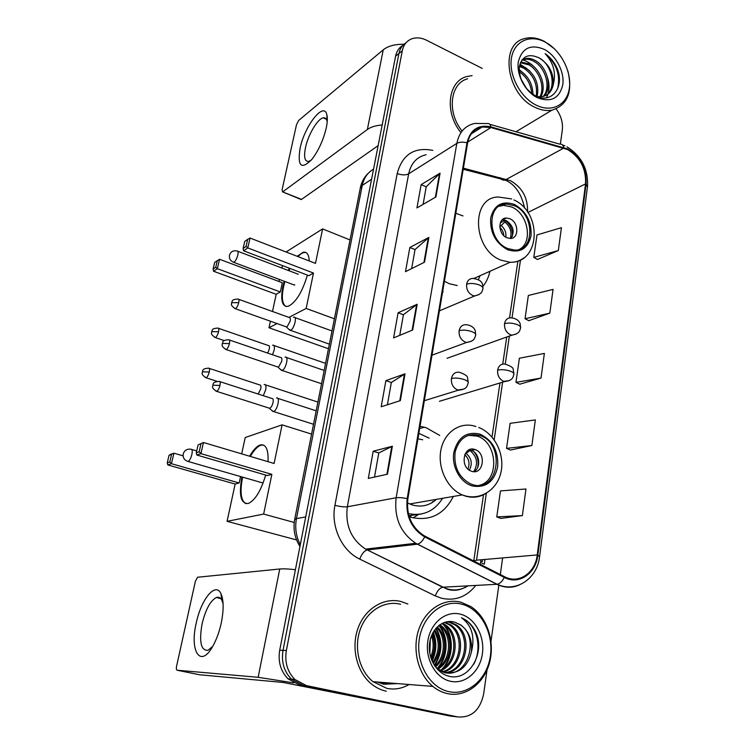 <?xml version="1.0" encoding="UTF-8"?>
<svg xmlns="http://www.w3.org/2000/svg" width="755" height="755" viewBox="0 0 755 755"><rect width="100%" height="100%" fill="white"/><g stroke="black" fill="none" stroke-linecap="round" stroke-linejoin="round"><path stroke-width="1.13" d="M439.674 435.427L426.235 427.745L420.054 426.273M409.201 516.694L411.343 517.392C430.114 521.412 444.119 514.429 453.359 496.441M463.013 215.911L455.812 213.278M442.675 291.543L443.157 291.826M482.974 286.315C486.362 282.096 488.683 277.094 489.929 271.3M380.171 682.237L383.795 683.284L394.572 683.379L383.795 683.284L380.171 682.237M385.418 683.577L390.816 683.077L385.418 683.577M402.811 45.385C399.027 47.678 396.611 51.283 395.592 56.21L279.699 650.244C277.859 661.682 280.652 671.233 288.07 678.868L299.537 684.964L449.669 715.976L456.85 716.816M406.181 42.629C402.377 44.932 399.952 48.556 398.933 53.501L283.012 650.366C281.171 661.88 283.984 671.469 291.439 679.151L302.953 685.285L453.661 716.438L302.953 685.285L291.439 679.151C283.984 671.469 281.171 661.88 283.012 650.366L398.933 53.501C399.952 48.556 402.377 44.932 406.181 42.629M472.101 75.594L466.524 76.623C447.828 81.531 444.355 112.627 460.824 132.399C444.355 112.627 447.828 81.531 466.524 76.623L472.101 75.594M401.103 601.527C384.163 597.139 365.411 608.237 358.172 627.801C350.83 647.28 356.624 671.997 371.451 683.983C375.981 687.654 380.935 690.07 386.296 691.221C380.935 690.07 375.981 687.654 371.451 683.983C356.624 671.997 350.83 647.28 358.172 627.801C365.411 608.237 384.163 597.139 401.103 601.527L407.842 604.028L401.103 601.527M567.543 149.528C580.217 157.229 586.22 168.686 585.55 183.88L537.239 554.944C535.333 572.96 518.704 584.408 504.519 576.697L423.942 535.625C411.522 527.358 406.162 515.108 407.86 498.866L467.6 143.091C469.44 134.012 474.31 128.643 482.19 126.982L490.939 127.538L567.543 149.528M567.628 148.933L490.939 126.878C478.274 124.311 470.299 129.624 467.005 142.818L407.19 498.668C405.463 515.92 411.296 528.66 424.697 536.899L504.302 577.424C518.855 585.323 535.89 573.573 537.843 555.114L586.078 184.126C586.758 168.554 580.604 156.823 567.628 148.933M391.751 683.152L385.88 683.643M500.81 518.411L522.366 515.599L525.971 488.995L500.471 490.91L496.762 516.92L501.009 518.487M510.484 450.027L531.869 445.516L535.342 419.922L510.116 423.329L506.539 448.376L510.673 450.112M537.447 259.456L558.322 250.556L561.427 227.67L536.994 234.937L533.785 257.38L537.626 259.56M528.783 320.686L549.829 313.136L553.056 289.401L528.349 295.469L525.036 318.742L528.972 320.781M519.808 384.163L541.024 378.076L544.364 353.434L519.402 358.229L515.958 382.36L519.987 384.257M482.256 68.422L426.622 40.27C421.13 37.58 416.005 37.165 411.239 39.024C406.501 41.119 403.519 45.036 402.302 50.764L286.362 650.499C284.522 662.069 287.353 671.723 294.837 679.443L306.407 685.606L457.69 716.91C471.422 717.948 480.086 710.276 483.672 693.883L487.003 669.987M490.986 641.401L498.857 584.993M500.31 574.555L502.632 557.917M560.361 144.054L562.305 130.115C563.107 122.725 561.059 115.666 556.152 108.937M387.485 474.197L368.317 478.425L373.206 451.216L392.364 446.252L387.485 474.197M424.527 262.183L405.492 271.668L409.842 247.48L428.849 237.429L424.527 262.183M435.918 196.951L416.949 207.927L421.139 184.626L440.08 173.131L435.918 196.951M400.339 400.631L381.2 406.766L385.899 380.624L405.02 373.819L400.339 400.631M412.674 330.02L393.582 337.9L398.102 312.768L417.175 304.265L412.674 330.02M398.102 312.768L403.415 314.778M399.754 335.352L403.425 314.712L417.175 304.265M385.899 380.624L391.345 382.521M387.381 404.784L391.364 382.455L405.02 373.819M421.139 184.626L426.207 186.862M423.083 204.379L426.226 186.768L440.08 173.131M409.842 247.48L415.023 249.612M411.645 268.601L415.042 249.527L428.849 237.429M373.206 451.216L378.793 452.972M374.508 477.056L378.802 452.925L392.364 446.252M541.024 378.076L515.958 382.36M549.829 313.136L525.036 318.742M558.322 250.556L533.785 257.38M531.869 445.516L506.539 448.376M522.366 515.599L496.762 516.92M300.056 148.471C304.425 126.113 323.952 100.934 326.868 114.807C327.623 117.912 327.434 122.263 326.273 127.831C323.404 139.939 318.667 150.387 312.051 159.182C301.32 170.092 297.319 166.525 300.056 148.471M327.189 121.942L326.981 120.885C326.339 118.526 325.103 117.506 323.263 117.846C317.666 118.611 308.087 134.843 305.464 147.735C303.652 157.115 304.737 161.674 308.71 161.419L311.192 160.211M403.934 44.262C394.922 44.158 388.023 46.017 383.247 49.83L298.687 120.422L296.498 124.698L282.106 189.694L282.568 191.883L301.547 199.377L378.142 145.63M382.172 124.962C375.792 125.472 370.856 126.982 367.364 129.501L282.927 191.704M301.547 199.377L300.716 199.358M536.088 105.077C551.782 113.042 567.194 104.822 569.364 88.127C571.771 71.546 560.729 50.292 545.431 42.214C530.18 33.909 514.061 41.091 511.446 58.144C508.606 75.085 520.355 97.376 536.088 105.077M554.434 48.811L544.6 41.506C537.513 37.807 530.784 36.844 524.395 38.637C499.215 44.139 506.614 94.743 534.804 107.229C540.74 110.136 546.431 111.127 551.858 110.192C567.458 105.256 572.818 92.27 567.939 71.234M519.129 70.243L520.223 70.81C528.406 76.255 532.662 84.126 532.992 94.413M519.582 65.402L525.225 67.45C535.408 74.698 539.391 84.409 537.164 96.583M519.374 66.459L523.97 68.299C533.681 75.085 537.758 84.381 536.22 96.187M520.742 61.995L530.284 64.052C540.674 69.781 546.865 87.155 540.75 96.848M520.412 62.731L529.01 64.902C539.07 70.489 545.327 87.014 539.891 96.885M521.733 60.268L525.159 58.663C528.5 57.937 531.916 58.588 535.408 60.608C547.224 66.921 552.764 87.929 543.94 96.244M521.658 60.391L523.885 59.532C527.216 58.814 530.633 59.456 534.125 61.476C545.563 67.648 551.329 87.703 543.175 96.461M520.714 78.529L526.688 88.845M519.223 71.782C526.707 76.821 530.878 84.069 531.728 93.544M539.297 58.003C528.613 53.039 521.941 56.096 519.28 67.167C519.015 79.35 524.31 88.845 535.153 95.668C551.537 104.709 564.957 86.919 557.19 68.516C554.387 62.203 550.367 57.238 545.119 53.624C553.585 62.797 556.293 73.141 553.236 84.673C553.84 73.235 549.187 64.345 539.297 58.003C552.207 64.798 556.973 88.514 546.091 95.328M553.236 84.673C551.877 91.138 548.423 95.092 542.873 96.536L537.503 96.716M544.364 49.405C530.803 43.799 522.13 47.905 518.345 61.721C516.212 74.679 525.159 91.695 537.192 97.64C550.876 102.831 559.408 98.528 562.796 84.72C564.674 71.97 556.142 55.568 544.364 49.405M467.59 78.794C450.027 83.343 446.715 112.476 462.126 131.04M545.119 53.624C556.567 63.467 560.72 75.226 557.577 88.92M547.545 77.633C549.234 82.984 549.461 88.241 548.224 93.403M548.064 94.007L546.516 97.829M522.054 59.815C526.329 60.74 530.34 63.09 534.106 66.874M519.931 64.081L529.491 70.677M519.129 69.526L524.97 74.5M526.367 87.929L526.754 88.92M514.268 205.634L506.143 203.992C486.333 203.642 487.513 241.015 507.804 248.546L514.457 250.047C535.163 251.566 534.766 213.674 514.268 205.634M519.506 249.301C533.351 242.119 527.943 213.439 511.645 206.974L503.538 205.341L498.951 206.323M478.406 279.614L480.01 275.726M444.412 281.209L449.3 283.729L457.228 285.541M343.157 274.622L341.449 283.238M509.861 218.752L506.435 218.044C497.545 217.751 497.96 234.371 506.983 237.768L510.116 238.457C519.195 238.976 518.93 222.253 509.861 218.752M510.918 238.41C515.014 231.662 513.447 225.717 506.218 220.573L502.084 219.931M500.329 222.81L505.142 220.403C510.408 224.452 512.824 229.784 512.381 236.381M510.314 238.457C512.098 232.096 510.295 226.604 504.897 221.998L505.142 220.403M504.897 221.998L499.801 226.736M307.408 275.103C302.151 292.421 295.658 302.859 287.938 306.417C282.049 306.766 280.369 300.103 282.899 286.428L284.21 281.256M272.489 311.494L276.207 294.299L213.58 271.253L213.108 269.044L214.694 262.363L219.554 259.286L282.304 282.738L280.322 291.959L217.346 268.686L213.58 271.253M278.982 281.492L279.425 279.463M281.898 268.034L282.427 265.59M328.472 348.753L268.969 327.755L270.394 321.196M276.207 294.299L280.322 291.959M288.24 270.441L289.307 268.214M297.196 256.294L303.151 252.245C306.841 251.575 308.889 254.482 309.276 260.975M268.969 327.755L277.047 323.565M288.91 317.402L306.162 308.446L313.485 273.055L308.899 275.669L243.572 250.792L247.791 247.914L313.485 273.055M250.037 238.033L247.687 239.344L246.073 246.394L247.791 247.914L250.037 238.033L315.486 263.382L322.611 228.907L286.07 251.981M334.408 318.799L306.162 308.446M322.611 228.907L350.018 239.948M213.108 269.044L215.751 267.223L217.336 260.522M219.554 259.286L217.346 268.686L215.751 267.223M246.073 246.394L243.119 248.423L243.572 250.792M247.687 239.344L244.733 241.402L243.119 248.423M285.805 306.454C281.549 303.274 281.238 294.95 284.852 281.492M288.882 270.686L289.948 268.45M297.838 256.54L301.424 253.52L303.793 252.5L305.907 252.51M293.45 284.72L294.78 284.928M479.633 435.418L479.557 435.399C467.288 432.728 459.144 438.249 455.152 451.962C453.623 466.722 458.738 477.358 470.488 483.861L472.234 484.502C498.866 493.827 506.039 442.996 479.633 435.418M479.378 485.267C499.904 480.944 497.762 441.854 476.952 436.079L468.355 435.324M408.351 513.608C422.904 516.411 434.342 511.305 442.647 498.281M429.123 438.136L418.865 433.342M407.417 502.934L412.494 505.019C421.516 507.426 429.491 505.539 436.409 499.357M422.696 439.787L417.94 438.834M303.897 472.913L301.981 482.568M474.914 449.527C463.523 445.139 459.512 467.071 471.073 471.073L471.62 471.271C483.276 475.508 486.767 453.17 475.103 449.593L474.914 449.527M473.649 471.648C481.473 468.364 479.793 452.943 471.365 450.442L468.864 449.971M432.879 501.547L431.398 503.028M411.352 504.651L412.324 503.509M409.625 516.845L411.126 515.788M417.855 514.957L413.098 517.855M474.253 452.094C477.745 456.718 478.878 461.852 477.651 467.505M473.838 471.554C478.415 463.598 477.132 456.567 469.988 450.48L470.148 449.442M469.988 450.48L464.957 454.208M265.684 475.065C260.975 490.769 255.19 500.244 248.31 503.491C240.854 503.953 238.703 495.252 241.845 477.405L241.949 476.952M296.564 539.929L227.076 521.337L235.145 484.049L167.808 464.938L167.261 462.853L169.026 455.388L170.271 454.51L173.914 453.189L183.078 455.841M241.685 453.859L245.224 437.513L282.096 424.848L311.579 434.106M235.145 484.049L239.184 482.983L171.442 463.693L167.808 464.938M249.66 456.228C253.265 449.914 256.804 446.158 260.296 444.969C265.939 443.912 268.516 449.48 268.025 461.683M240.571 476.556L239.184 482.983M227.076 521.337L263.646 514.07L271.857 474.348L267.327 475.546L196.838 455.02L200.934 453.623L271.857 474.348M200.972 443.864L199.16 451.801L200.934 453.623L203.463 442.505L198.103 444.903L203.463 442.505L274.103 463.485L282.096 424.848M294.224 522.469L263.646 514.07M169.026 455.388L173.914 453.189L171.442 463.693L169.799 461.966L171.574 454.472M167.261 462.853L169.799 461.966M199.16 451.801L196.291 452.792L196.838 455.02M198.103 444.903L196.291 452.792M245.856 503.698C240.836 500.593 239.76 491.75 242.629 477.151M250.339 456.426C253.897 450.197 257.408 446.46 260.871 445.224L263.429 445.035M252.434 479.972L253.444 480.312M272.508 354.737L274.122 350.207C274.745 346.705 274.329 345.026 272.876 345.139L272.593 345.252M267.742 353.113L269.261 349.188C269.714 346.668 269.422 345.441 268.384 345.535L218.563 328.331M263.278 395.695L265.656 389.844C266.307 386.154 265.864 384.37 264.344 384.493L264.165 384.559M258.191 394.044L260.739 388.834C261.211 386.164 260.909 384.871 259.814 384.965L209.258 368.393M289.005 329.435L290.732 330.18C294.346 328.68 297.347 315.892 293.799 317.175L293.431 317.317M285.937 326.726L286.994 326.924L290.175 321.149C290.618 318.629 290.298 317.421 289.222 317.515L238.731 299.329M280.624 369.572L282.285 370.375C285.966 369.072 288.986 355.747 285.305 357.115L285.05 357.209M277.491 366.902L278.51 367.128L281.7 361.381C282.162 358.719 281.823 357.436 280.7 357.54L229.445 340.005M272.045 410.654L273.65 411.513C277.396 410.437 280.426 396.526 276.623 397.989L276.481 398.036M268.856 408.03L269.809 408.285C271.196 407.483 272.262 405.577 273.027 402.557C273.508 399.744 273.15 398.395 271.97 398.508L219.931 381.652M196.234 623.064C201.085 599.347 215.505 581.586 220.922 593.619C223.744 599.989 223.867 609.719 221.29 622.818C219.327 631.822 216.496 639.636 212.778 646.261C200.443 668.732 189.458 651.206 196.234 623.064M223.093 603.887L221.923 600.329C220.526 597.611 218.648 596.677 216.289 597.516C210.305 600.801 205.568 609.568 202.085 623.809C198.961 641.929 200.943 650.753 208.04 650.291L212.684 646.422M295.413 569.676C288.429 568.902 283.2 568.675 279.746 569.006L197.546 577.245L195.394 581.256L176.623 666.014C176.16 668.505 176.33 669.912 177.142 670.232L199.367 674.734L283.2 682.463L382.7 702.141M293.704 682.888L258.153 677.292L177.142 670.232M448.876 691.646C468.185 695.95 487.39 678.783 490.41 655.746C493.713 632.756 480.586 608.936 461.881 604.208C443.232 599.14 423.026 615.014 419.355 638.824C415.401 662.569 429.519 687.692 448.876 691.646M447.451 693.628C465.778 697.648 484.361 683.341 489.665 662.182C495.11 641.07 486.777 616.656 470.705 606.491L461.06 602.254C444.242 597.79 425.801 609.153 418.893 629.132C411.871 649.045 417.968 674.253 432.841 686.389C437.324 690.061 442.194 692.477 447.451 693.628M400.65 604.264C384.729 600.168 367.138 610.653 360.399 629.028C353.557 647.337 359.069 670.497 373.008 681.671L386.768 688.352C394.563 689.91 401.99 688.626 409.04 684.511M444.959 622.214L450.848 624.923C466.722 635.049 462.362 668.062 443.242 671.912M471.365 652.15C472.526 640.306 468.968 631.218 460.692 624.885L454.746 622.205C443.449 618.638 431.341 628.726 429.567 643.364C427.632 657.954 436.456 673.064 448.451 676.084C468.468 682.124 485.314 653.651 476.075 632.775C473.574 627.226 470.091 622.941 465.618 619.93L461.503 617.741C471.913 625.48 475.197 636.946 471.365 652.15C467.515 667.09 458.993 673.922 445.79 672.658L437.994 669.043L435.314 666.712M446.969 621.724L450.631 622.233L456.294 624.904C473.338 635.748 466.845 671.648 445.931 672.686M454.746 622.205L460.427 624.885C480.152 637.324 467.685 678.783 444.412 672.573L438.07 669.949M446.62 621.79L449.263 622.243L454.925 624.904C471.667 635.568 465.75 670.742 445.252 672.535M429.368 645.459L429.293 647.337M432.124 634.313C435.437 642.26 435.125 650.423 431.199 658.813M431.473 635.842C433.927 642.731 433.663 649.847 430.68 657.209M434.71 629.878C441.486 641.146 441.024 652.377 433.323 663.569M434.068 630.812C439.967 641.354 439.552 651.933 432.794 662.56M437.277 626.886C447.819 636.191 446.818 658.03 435.475 666.873M436.635 627.537C446.271 636.861 445.318 657.237 434.918 666.155M439.863 624.734L440.193 624.961C453.897 633.719 452.802 660.984 438.013 669.062M439.212 625.206C452.358 634.011 451.414 660.163 437.381 668.571M442.439 623.215L445.488 624.942C460.257 634.389 457.662 664.523 440.609 670.714M441.798 623.545L444.157 624.951C458.662 634.219 456.464 663.645 439.957 670.346M444.346 622.422L449.499 624.923C465.099 634.889 461.211 667.175 442.581 671.648M460.399 614.164C446.026 610.342 430.614 622.639 427.858 640.844C424.876 659.002 435.626 678.16 450.424 681.265C465.184 684.643 480.01 671.582 482.379 653.83C484.965 636.125 474.81 617.732 460.399 614.164M461.503 617.741L465.457 619.93C477.83 628.32 481.926 649.158 473.744 664.211M442.959 624.168C453.727 635.38 452.953 658.388 441.656 669.477M438.844 625.499C448.234 636.588 447.347 657.624 437.173 668.401M435.767 628.509C442.194 640.702 441.703 652.943 434.314 665.24M432.841 632.869C436.277 641.816 435.946 651.027 431.851 660.493M429.935 641.108L429.567 651.876M437.74 673.828L436.711 673.007M442.949 623.441L444.28 624.951M444.44 625.159C454.029 636.191 453.406 657.331 443.327 668.411M439.334 625.3C448.734 636.229 448.121 657.01 438.211 668.005M436.145 628.075C442.93 640.608 442.43 653.16 434.635 665.731M433.21 632.218C437.013 641.627 436.664 651.282 432.143 661.191M430.312 639.447L429.831 653.594M395.592 56.21L402.302 50.764M299.537 684.964L306.407 685.606M279.699 650.244L286.362 650.499M373.546 169.196C367.638 172.536 363.872 177.935 362.268 185.4L371.583 179.265M360.22 188.41L362.268 185.4L296.451 518.6L305.709 516.93M299.943 546.478C294.695 538.051 292.94 529.028 294.686 519.421L296.451 518.6C294.771 527.754 296.045 536.465 300.282 544.733M585.55 183.88L527.896 212.485M527.528 211.947C527.99 197.895 522.3 187.476 510.446 180.69L463.381 168.176M484.993 559.436L484.304 564.164L481.992 563.381M481.039 559.785L480.68 562.267L482.256 561.767L482.558 559.653M475.754 585.427C466.618 596.894 455.246 601.169 441.656 598.271L435.314 595.922L359.72 559.087C341.826 550.791 330.605 526.499 334.937 505.293L397.205 173.499C402.358 154.615 414.136 146.885 432.558 150.33L432.851 150.405M504.302 577.424C502.235 581.492 499.819 583.775 497.073 584.276L442.874 587.211L447.941 589.108C455.076 590.872 461.758 589.787 467.968 585.852M489.731 124.292L559.7 144.13C561.701 143.809 563.06 144.913 563.768 147.442M481.001 559.785L480.369 564.117M407.19 498.668C402.538 497.687 398.857 497.385 396.158 497.762L456.822 143.384C459.436 141.959 462.834 141.77 467.005 142.818M424.697 536.899C422.536 541.09 420.157 543.515 417.581 544.157L415.75 543.27C400.509 532.917 393.978 517.741 396.158 497.762L347.338 506.775C345.092 525.395 351.179 539.514 365.628 549.121L442.741 587.22C439.646 587.985 437.173 590.882 435.314 595.922M426.131 154.728C416.798 156.908 410.975 163.278 408.663 173.839L456.822 143.384C459.125 132.219 465.099 125.566 474.763 123.424L487.145 123.565C489.042 123.178 490.306 124.282 490.939 126.878M519.402 584.927C512.06 588.192 504.566 587.985 496.913 584.285L417.43 544.185L367.1 549.98C364.193 550.905 361.73 553.943 359.72 559.087M537.843 555.114L539.598 556.529C537.362 578.585 516.099 593.137 497.073 584.276L415.75 543.27L365.628 549.121L447.319 589.211C454.246 591.373 460.946 590.259 467.43 585.88M539.627 556.322L587.447 187.004L586.078 184.126M457.69 716.91L453.661 716.438M397.205 173.499C401.754 175.226 405.577 175.339 408.663 173.839L347.338 506.775C344.186 507.124 340.043 506.633 334.937 505.293M537.239 554.944L476.537 560.172L486.343 493.26M494.166 439.797L502.603 382.181M505.255 364.099L509.361 336.079M512.032 317.846L520.497 260.022M563.777 148.084L505.114 180.058L463.202 169.262M490.939 127.538L467.798 142.006M499.914 177.604C501.216 179.671 502.953 180.492 505.114 180.058C514.872 184.144 521.384 193.544 524.649 208.267M483.521 494.667L473.753 561.022L476.537 560.172M412.098 330.256L416.59 304.605M423.951 262.466L428.264 237.825M435.352 197.281L439.495 173.584M399.763 400.82L404.435 374.093M386.909 474.319L391.779 446.46M367.364 129.501L383.247 49.83M507.624 249.754C520.063 253.472 527.868 248.801 531.058 235.73C531.775 221.687 526.235 211.258 514.448 204.454C502.113 200.377 494.185 204.898 490.674 217.997C489.853 232.389 495.506 242.978 507.624 249.754M523.753 257.908C519.846 260.975 515.306 262.429 510.144 262.278L501.141 260.211C472.404 249.745 470.525 196.932 498.413 197.027L511.673 198.933M294.422 285.079L233.748 262.353C230.417 261.003 228.991 258.597 229.473 255.152C230.747 251.632 233.267 250.245 237.051 251C238.118 250.858 238.363 252.208 237.797 255.039C236.881 258.474 235.654 260.852 234.126 262.164L232.955 262.051M501.226 225.594C504.84 228.727 506.378 232.587 505.85 237.183M499.838 227.312C502.245 229.548 503.566 232.314 503.812 235.607M472.026 485.88C485.559 488.315 494.119 481.983 497.677 466.873C498.574 451.018 492.628 440.089 479.831 434.078C466.42 431.199 457.747 437.362 453.802 452.566C451.49 466.533 460.144 482.294 472.026 485.88M484.974 493.997C478.83 497.403 472.262 498.092 465.259 496.044L462.22 494.912C447.177 488.476 437.296 467.59 440.939 449.829C444.393 431.983 460.229 421.45 475.188 426.301L475.905 426.5M420.818 514.098L408.908 515.74L421.441 513.985M263.108 483.03L188.155 461.494C184.38 460.276 182.729 457.757 183.21 453.934C184.446 450.32 187.013 448.753 190.911 449.234C192.261 449.083 192.563 450.858 191.855 454.548C190.864 458.276 189.637 460.588 188.155 461.494L187.221 461.22M466.203 453.453C471.62 458.294 472.668 463.863 469.346 470.176M464.74 454.699C469.034 458.776 470.082 463.551 467.892 469.015M447.045 358.295L511.918 335.163C520.393 333.408 519.638 330.265 520.563 327.925C520.827 326.745 519.657 325.613 517.062 324.537C512.371 322.932 508.19 322.649 504.529 323.687C504.227 328.878 506.209 332.577 510.484 334.776L511.918 335.163L516.307 334.021M520.62 327.491L520.138 323.753C519.987 323.112 518.525 318.638 511.258 317.836C507.634 317.676 505.397 319.62 504.529 323.687M214.675 337.325L215.373 337.57C209.135 333.465 212.353 332.483 211.683 331.615L218.544 331.747C219.054 329.18 218.837 327.963 217.884 328.085C210.418 328.491 212.712 331.001 211.683 331.615L211.655 331.747M224.188 340.571L215.373 337.57C216.638 336.805 217.704 334.861 218.544 331.747M439.419 401.301L504.519 381.596C513.334 380.435 512.938 376.962 513.9 374.31C514.155 373.244 512.956 372.196 510.314 371.167C505.548 369.62 501.32 369.28 497.63 370.148C497.319 375.48 499.329 379.208 503.679 381.35L509.38 380.605M513.957 373.923L513.202 369.459C513.381 367.751 510.682 365.967 505.095 364.089C501.112 363.665 498.63 365.684 497.63 370.148M205.417 377.557L206.134 377.793C199.773 373.763 203.01 372.659 202.34 371.781L209.248 372.026C209.786 369.318 209.55 368.034 208.55 368.166C200.99 368.714 203.378 371.167 202.34 371.781L202.312 371.904M216.996 381.303L206.134 377.793C207.38 377.038 208.418 375.112 209.248 372.026M234.635 308.465L235.371 308.738C229.067 304.558 232.314 303.538 231.634 302.651L238.722 302.68C239.222 300.131 238.976 298.923 237.995 299.065C230.426 299.386 232.691 301.962 231.634 302.651L231.606 302.812M439.429 310.871L474.631 295.96C482.643 294.054 482.039 290.996 482.926 288.75C483.219 287.419 481.973 286.145 479.18 284.946C474.366 283.267 470.176 283.021 466.618 284.21C466.26 289.429 468.279 293.185 472.687 295.479L474.631 295.96L479.029 294.582M482.992 288.278L482.568 284.569C481.945 281.332 478.793 279.293 473.13 278.444C469.629 278.453 467.458 280.369 466.618 284.21M286.758 327.019L235.371 308.738C236.73 307.927 237.853 305.907 238.722 302.68M225.386 349.301L226.16 349.565C219.714 345.412 222.98 344.346 222.31 343.421L229.445 343.572C229.973 340.873 229.718 339.599 228.68 339.75C221.017 340.203 223.348 342.789 222.31 343.421L222.281 343.563M431.983 355.19L466.581 342.459C475.046 341.052 474.631 337.91 475.669 335.173C475.952 333.955 474.668 332.776 471.828 331.624C466.939 329.992 462.702 329.69 459.115 330.728C458.747 336.069 460.795 339.863 465.278 342.1L466.581 342.459L471.526 341.203M475.725 334.748L475.273 330.888C475.093 330.19 473.715 325.707 466.43 324.716C462.532 324.461 460.097 326.471 459.115 330.728M278.35 367.185L226.16 349.565C227.5 348.763 228.595 346.772 229.445 343.572M215.93 391.118L216.723 391.373C210.135 387.287 213.429 386.164 212.75 385.173L219.95 385.456C220.498 382.596 220.224 381.247 219.139 381.398C211.372 382.011 213.807 384.55 212.75 385.173L212.721 385.295M424.348 400.707L458.276 390.203C467.203 389.363 467.015 386.126 468.223 382.879C468.477 381.785 467.166 380.69 464.268 379.595C459.304 378.019 455.01 377.66 451.414 378.519C451.028 384.002 453.104 387.834 457.662 390.014L463.787 389.118M468.27 382.502L467.553 377.906C467.76 376.207 465.099 374.348 459.568 372.309C455.265 371.734 452.547 373.81 451.414 378.519M269.733 408.304L216.723 391.373C218.035 390.59 219.11 388.617 219.95 385.456M258.153 677.292L279.746 569.006M377.189 682.001L383.634 684.228L397.517 683.605M387.041 683.775L394.101 683.341M419.676 428.519L424.48 427.207M288.07 678.868L294.837 679.443M294.686 519.421L360.352 187.721C361.617 181.747 364.41 176.774 368.733 172.801M564.863 145.838L562.447 144.903M567.005 146.876C581.529 156.096 588.362 169.299 587.513 186.485M482.19 126.982L471.271 133.89M492.005 437.041L499.961 382.983M502.745 364.08L506.728 337.023M509.54 317.874L517.892 261.145M326.981 120.885L326.868 114.807M323.263 117.846L326.32 119.224M301.179 199.546L282.568 191.883M516.014 131.748L551.858 110.192M523.885 59.532L525.159 58.663M473.98 278.416L510.144 262.278C540.401 263.184 542.609 212.731 513.891 199.924M503.538 205.341L506.143 203.992M502.802 219.865L506.435 218.044M298.348 274.282L237.834 251.292M303.793 252.5L303.151 252.245M409.597 503.981L462.22 494.912L465.561 495.969C482.02 500.225 498.14 488.532 501.216 471.007C504.51 453.529 494.459 433.634 478.774 427.481M476.877 436.05L479.557 435.399M471.365 450.442L475.103 449.593M196.715 450.933L191.827 449.508M260.985 445.186L260.296 444.969M325.575 363.382L273.942 345.507M317.912 402.094L265.449 384.861M332.002 330.964L294.941 317.581M329.388 344.148L290.392 330.303M286.466 327.047L289.986 330.35M324.178 370.45L286.494 357.521M321.545 383.748L282.068 370.45M278.048 367.223L281.653 370.497M316.185 410.833L277.84 398.385M313.523 424.282L273.546 411.541M269.431 408.351L273.121 411.598M221.923 600.329L220.922 593.619M216.289 597.516L220.753 598.564M437.164 668.996L437.994 669.043M439.533 624.97L440.193 624.961M444.157 624.951L445.488 624.942M449.499 624.923L450.848 624.923M454.925 624.904L456.294 624.904M373.008 681.671L432.841 686.389"/></g></svg>
